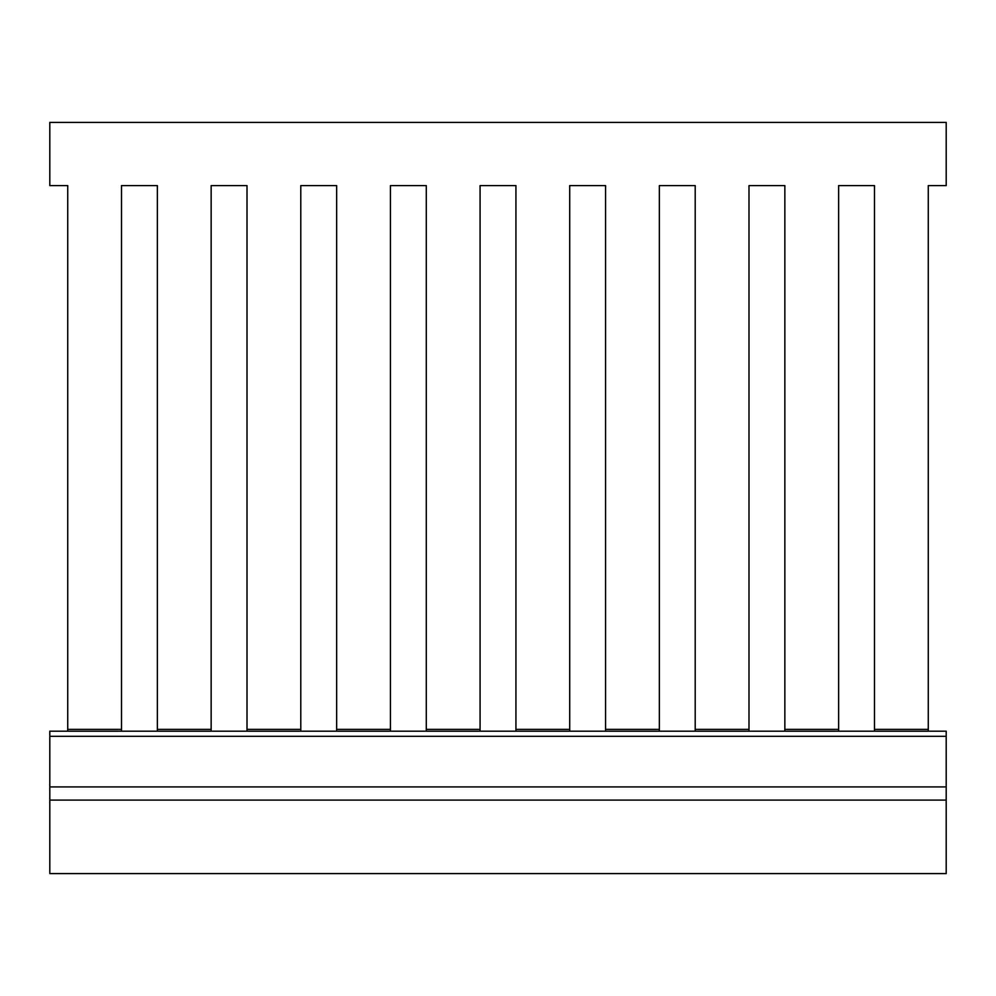 <?xml version="1.0" encoding="UTF-8"?>
<svg xmlns="http://www.w3.org/2000/svg" width="996" height="996" viewBox="0 0 996 996"><rect width="100%" height="100%" fill="white"/><g stroke="black" fill="none" stroke-linecap="round" stroke-linejoin="round"><path stroke-width="1.49" d="M121.512 725.287L121.512 185.605L121.512 729.371L67.728 729.371L67.728 185.605L49.8 185.605L49.8 122.408L946.2 122.408L946.2 185.605L928.272 185.605L928.272 729.371L874.488 729.371L874.488 185.605L874.488 725.287M838.632 725.287L838.632 185.605L874.488 185.605L838.632 185.605L838.632 729.371L784.848 729.371L784.848 185.605L784.848 725.287M748.992 725.287L748.992 185.605L784.848 185.605L748.992 185.605L748.992 729.371L695.208 729.371L695.208 185.605L695.208 725.287M659.352 725.287L659.352 185.605L695.208 185.605L659.352 185.605L659.352 729.371L605.568 729.371L605.568 185.605L605.568 725.287M569.712 725.287L569.712 185.605L605.568 185.605L569.712 185.605L569.712 729.371L515.928 729.371L515.928 185.605L515.928 725.287M480.072 725.287L480.072 185.605L515.928 185.605L480.072 185.605L480.072 729.371L426.288 729.371L426.288 185.605L426.288 725.287M390.432 725.287L390.432 185.605L426.288 185.605L390.432 185.605L390.432 729.371L336.648 729.371L336.648 185.605L336.648 725.287M300.792 725.287L300.792 185.605L336.648 185.605L300.792 185.605L300.792 729.371L247.008 729.371L247.008 185.605L247.008 725.287M211.152 725.287L211.152 185.605L247.008 185.605L211.152 185.605L211.152 729.371L157.368 729.371L157.368 185.605L157.368 725.287M121.512 185.605L157.368 185.605L121.512 185.605M121.512 731.188L121.512 729.371M157.368 729.371L157.368 731.188M211.152 731.188L211.152 729.371M247.008 729.371L247.008 731.188M300.792 731.188L300.792 729.371M336.648 729.371L336.648 731.188M390.432 731.188L390.432 729.371M426.288 729.371L426.288 731.188M480.072 731.188L480.072 729.371M515.928 729.371L515.928 731.188M569.712 731.188L569.712 729.371M605.568 729.371L605.568 731.188M659.352 731.188L659.352 729.371M695.208 729.371L695.208 731.188M748.992 731.188L748.992 729.371M784.848 729.371L784.848 731.188M838.632 731.188L838.632 729.371M874.488 729.371L874.488 731.188M928.272 731.188L928.272 729.371M67.728 185.605L67.728 725.287M928.272 725.287L928.272 185.605M67.728 729.371L67.728 731.188M49.8 736.318L49.8 731.188L946.2 731.188L946.2 800.087L49.8 800.087L49.8 736.318L946.2 736.318M946.2 800.087L946.2 873.592L49.8 873.592L49.8 800.087M49.8 786.927L946.2 786.927"/></g></svg>
